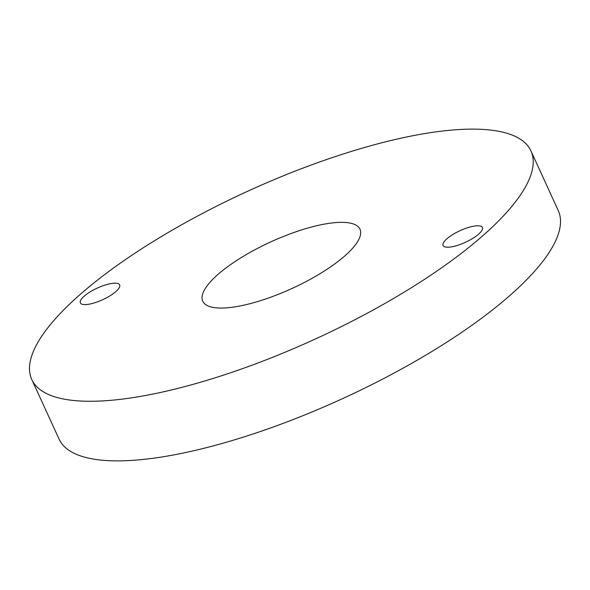 <?xml version="1.0" encoding="UTF-8"?>
<svg xmlns="http://www.w3.org/2000/svg" width="590" height="590" viewBox="0 0 590 590"><rect width="100%" height="100%" fill="white"/><g stroke="black" fill="none" stroke-linecap="round" stroke-linejoin="round"><path stroke-width="0.89" d="M88.448 304.3A21.616 6.402 -24.6 0 0 110.227 295.671A21.616 6.402 -24.6 0 0 119.652 284.896A21.616 6.402 -24.6 0 0 111.554 283.488A21.616 6.402 -24.6 0 0 89.769 292.116A21.616 6.402 -24.6 0 0 80.343 302.891A21.616 6.402 -24.6 0 0 88.448 304.3M451.158 246.915A21.616 6.402 -24.6 0 0 472.944 238.286A21.616 6.402 -24.6 0 0 482.369 227.511A21.616 6.402 -24.6 0 0 474.264 226.095A21.616 6.402 -24.6 0 0 452.486 234.724A21.616 6.402 -24.6 0 0 443.061 245.506A21.616 6.402 -24.6 0 0 451.158 246.915M235.152 306.83A86.457 25.591 -24.6 0 0 322.265 272.315A86.457 25.591 -24.6 0 0 359.966 229.208A86.457 25.591 -24.6 0 0 327.561 223.573A86.457 25.591 -24.6 0 0 240.447 258.081A86.457 25.591 -24.6 0 0 202.746 301.188A86.457 25.591 -24.6 0 0 235.152 306.83M428.067 133.038A274.505 81.258 -24.6 0 0 151.46 242.608A274.505 81.258 -24.6 0 0 31.764 379.473A274.505 81.258 -24.6 0 0 134.645 397.365A274.505 81.258 -24.6 0 0 411.252 287.795A274.505 81.258 -24.6 0 0 530.948 150.929A274.505 81.258 -24.6 0 0 428.067 133.038M31.764 379.473L59.052 439.071A274.505 81.258 -24.6 0 0 161.933 456.962A274.505 81.258 -24.6 0 0 438.54 347.392A274.505 81.258 -24.6 0 0 558.236 210.527L530.948 150.929"/></g></svg>
